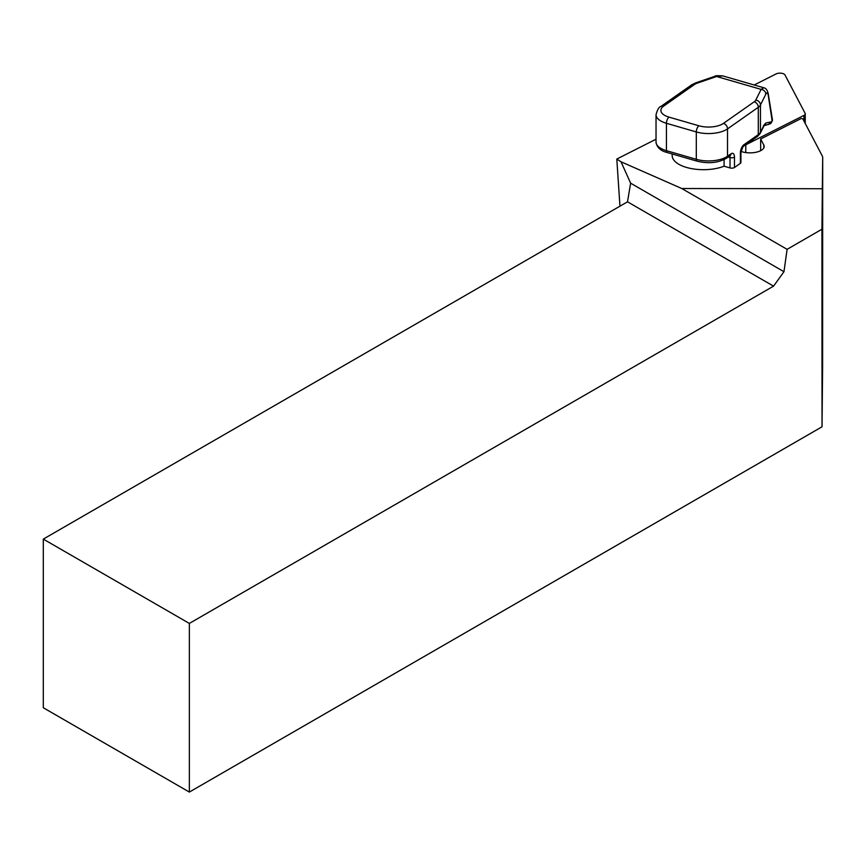 <?xml version="1.0" encoding="UTF-8"?>
<svg xmlns="http://www.w3.org/2000/svg" width="866" height="866" viewBox="0 0 866 866"><rect width="100%" height="100%" fill="white"/><g stroke="black" fill="none" stroke-linecap="round" stroke-linejoin="round"><path stroke-width="1.3" d="M745.29 145.023A5.164 2.327 0 0 0 745.778 144.806L803.94 115.394A5.164 2.327 0 0 0 805.25 113.847A5.164 2.327 0 0 0 805.109 113.305L784.964 74.941A5.164 2.327 0 0 0 781.208 73.22A5.164 2.327 0 0 0 776.088 73.924L754.199 84.998M740.398 163.328L740.408 152.957A3.226 1.451 180 0 0 740.917 152.178L740.917 162.548A3.226 1.451 180 0 1 740.398 163.328L734.476 167.495A3.226 1.451 180 0 1 730.016 167.928L724.084 166.207A31.306 14.105 180 0 1 686.576 167.452A31.306 14.105 180 0 1 672.178 155.566L672.178 153.964M740.96 151.398A14.202 6.398 0 0 0 756.05 152.254A14.202 6.398 0 0 0 764.191 146.473A14.202 6.398 0 0 0 763.801 144.99L760.662 139.004L801.234 118.49A4.514 2.035 180 0 1 802.804 118.945A4.514 2.035 180 0 1 802.858 118.967L822.18 155.761A19.366 8.725 180 0 1 822.7 157.774A19.366 8.725 180 0 1 822.7 157.818L822.321 188.734L681.769 188.517L787.107 249.332L821.942 229.219L822.04 426.786L822.603 367.032M619.959 206.173L616.798 159.052L656.027 139.209M616.798 159.052L621.03 161.801L630.621 183.181L783.968 271.707L773.555 286.137L627.504 201.821L43.3 539.107L189.351 623.423L773.555 286.137M787.107 249.332L783.968 271.707M43.3 539.107L43.3 707.749L189.351 792.076L189.351 623.423M189.351 792.076L822.04 426.786M621.03 161.801L681.769 188.517M627.504 201.821L630.621 183.181M821.942 229.219L822.321 188.734M760.662 139.004L760.651 150.695M724.084 166.207L724.084 159.593M772.05 120.201L768.229 95.228C767.72 92.543 766.93 92.197 765.836 94.188A4.839 4.211 -153.5 0 0 761.117 89.393L763.812 87.78L722.85 75.916L716.593 76.5A4.839 2.62 -108.9 0 0 715.024 76.24L715.024 76.24C714.829 75.667 717.438 75.558 722.861 75.916M740.408 152.957A6.452 3.107 -73.9 0 1 743.894 144.752L758.291 134.641A16.14 7.274 0 0 0 760.445 132.314L764.148 124.91A3.226 2.815 26.5 0 1 763.888 126.025L764.256 125.408L763.292 125.895M764.148 124.91L765.75 123.069A3.226 3.161 77.6 0 1 764.148 125.57M765.75 123.069L771.454 121.803L768.099 124.672M764.05 125.732L770.74 123.611M772.245 120.212L771.151 123.004L772.515 120.277L768.283 93.972C767.46 90.226 765.977 88.159 763.823 87.78L763.823 87.78M768.229 95.228A4.839 3.832 -9.1 0 0 768.283 93.972M745.767 152.578L745.778 144.806M803.94 121.013L803.94 115.394M822.7 157.818L822.603 367.152M763.801 144.99L763.801 147.945M734.476 167.495L734.476 157.125A3.226 1.451 180 0 1 730.016 157.558L728.187 157.027M743.894 144.752A3.226 2.425 54.9 0 1 743.028 146.603L757.425 136.503A3.226 2.425 54.9 0 0 758.291 134.641L758.302 107.276L727.527 128.882A22.592 10.186 180 0 1 696.307 131.946L666.43 123.286A22.592 10.186 180 0 1 656.038 114.713L656.027 142.089A22.592 10.186 0 0 0 666.419 150.662L666.43 123.286A4.839 2.338 106.1 0 1 669.05 117.137L698.927 125.787A17.753 8 0 0 0 723.456 123.383L754.232 101.777A11.29 5.088 0 0 0 755.747 100.142L761.117 89.393L716.593 76.5L697.13 83.179A11.29 5.088 0 0 0 694.467 84.478L663.692 106.085A17.753 8 0 0 0 669.05 117.137M726.65 158.11L730.157 155.642A3.226 2.425 -125.1 0 0 731.001 153.802L727.516 156.248A3.226 2.425 -125.1 0 1 726.65 158.11C718.379 162.884 708.54 163.912 697.141 161.184L667.264 152.535A3.226 1.559 -73.9 0 1 666.419 150.662L696.296 159.312A22.592 10.186 0 0 0 727.516 156.248L727.527 128.882A4.839 3.637 54.9 0 0 723.456 123.383M731.001 153.802A6.452 3.107 -73.9 0 1 734.476 157.125M730.016 167.928L730.016 157.558A3.226 1.559 106.1 0 0 729.627 156.01M697.141 161.184A3.226 1.559 -73.9 0 1 696.296 159.312L696.307 131.946A4.839 2.338 106.1 0 1 698.927 125.787M765.836 94.188L760.467 104.948A16.14 7.274 180 0 1 758.302 107.276A4.839 3.637 54.9 0 0 754.232 101.777M757.425 136.503L760.186 133.44A3.226 2.815 26.5 0 0 760.445 132.314L760.467 104.948A4.839 4.211 -153.5 0 0 755.747 100.142M697.13 83.179A4.839 2.62 -108.9 0 0 695.56 82.919L715.024 76.24M694.467 84.478A4.839 3.637 -125.1 0 0 691.685 84.836L695.56 82.919M663.692 106.085A4.839 3.637 -125.1 0 0 660.91 106.442L691.685 84.836M805.239 123.502L805.25 113.847M822.7 157.774L822.603 367.097M740.917 152.178L743.028 146.603M760.186 133.44L763.888 126.025M730.157 155.642L729.172 155.685M667.264 152.535C660.606 150.933 656.861 147.447 656.027 142.089M660.91 106.442C659.048 106.821 657.424 109.581 656.038 114.713"/></g></svg>
